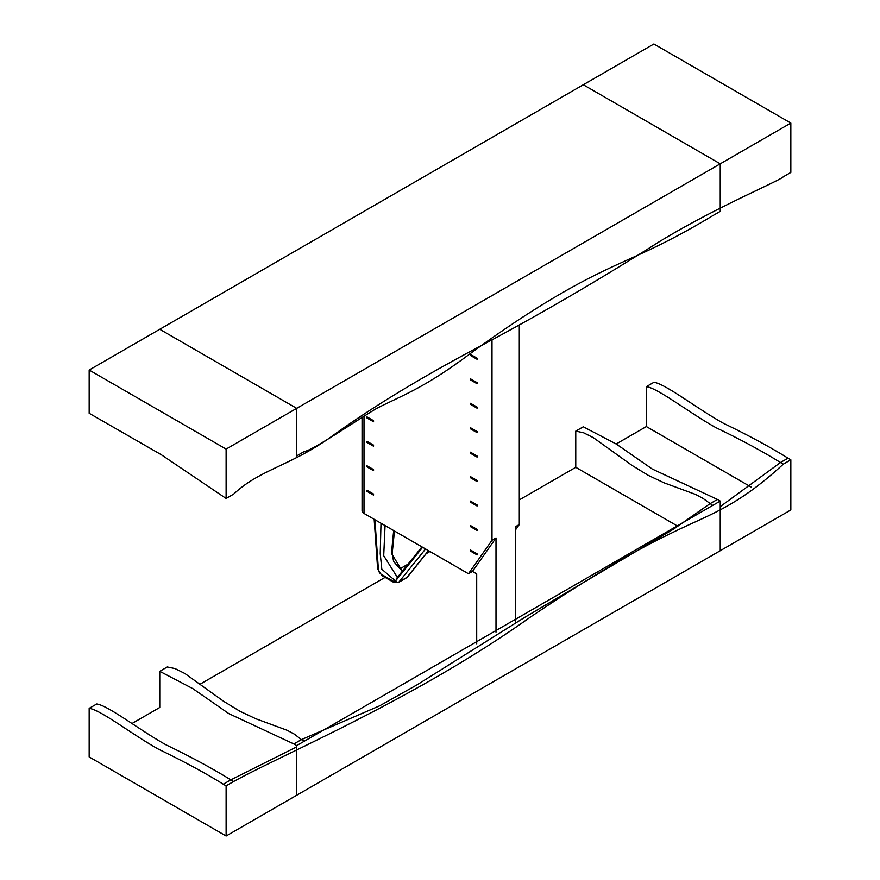 <?xml version="1.0" encoding="UTF-8"?>
<svg xmlns="http://www.w3.org/2000/svg" width="880" height="880" viewBox="0 0 880 880"><rect width="100%" height="100%" fill="white"/><g stroke="black" fill="none" stroke-linecap="round" stroke-linejoin="round"><path stroke-width="1.32" d="M362.054 417.208L362.054 510.708A6.655 3.839 0 0 0 364.001 513.425L468.468 573.738L491.997 540.265L496.001 537.955L472.472 571.428L468.468 573.738M471.449 354.937L477.092 358.193L477.092 359.282L470.503 355.476L471.449 354.937M470.503 355.476L470.503 354.387L477.092 358.193M471.449 379.39L477.092 382.646L477.092 383.735L470.503 379.929L471.449 379.39M470.503 379.929L470.503 378.84L477.092 382.646M471.449 403.843L477.092 407.099L477.092 408.188L470.503 404.382L471.449 403.843M470.503 404.382L470.503 403.293L477.092 407.099M471.449 428.296L477.092 431.552L477.092 432.641L470.503 428.835L471.449 428.296M470.503 428.835L470.503 427.746L477.092 431.552M471.449 452.749L477.092 456.005L477.092 457.094L470.503 453.288L471.449 452.749M470.503 453.288L470.503 452.199L477.092 456.005M471.449 477.202L477.092 480.458L477.092 481.547L470.503 477.741L471.449 477.202M470.503 477.741L470.503 476.652L477.092 480.458M367.917 417.428L373.56 420.684L373.56 421.773L366.971 417.967L367.917 417.428M366.971 417.967L366.971 416.878L373.56 420.684M471.449 501.655L477.092 504.911L477.092 506L470.503 502.194L471.449 501.655M470.503 502.194L470.503 501.105L477.092 504.911M367.917 441.881L373.56 445.137L373.56 446.226L366.971 442.42L367.917 441.881M366.971 442.42L366.971 441.331L373.56 445.137M471.449 526.108L477.092 529.364L477.092 530.453L470.503 526.647L471.449 526.108M470.503 526.647L470.503 525.558L477.092 529.364M367.917 466.334L373.56 469.59L373.56 470.679L366.971 466.873L367.917 466.334M366.971 466.873L366.971 465.784L373.56 469.59M471.449 550.561L477.092 553.817L477.092 554.906L470.503 551.1L471.449 550.561M470.503 551.1L470.503 550.011L477.092 553.817M367.917 490.787L373.56 494.043L373.56 495.132L366.971 491.326L367.917 490.787M366.971 491.326L366.971 490.237L373.56 494.043M515.295 621.94L515.295 526.812L519.299 524.502L515.295 530.2M476.707 643.819L476.707 573.87L472.472 571.428M496.001 537.955L496.001 632.137M519.299 524.502L519.299 325.358M491.997 339.977L491.997 540.265M422.62 547.272L395.703 580.745L397.375 577.61M296.703 408.342L296.703 455.895L304.238 451.539C312.477 450.428 350.02 424.589 376.233 408.661C400.983 395.824 422.015 389.411 467.676 355.52C514.349 321.09 556.633 294.382 594.561 275.396C631.95 256.652 657.008 249.205 712.712 215.71L720.236 211.365L720.236 163.823L583.297 84.755L159.764 329.285L296.703 408.342L720.236 163.823M293.876 743.963L228.756 713.581L192.819 688.622L159.764 671.319L167.288 666.974L175.054 668.58L184.844 673.475L223.707 701.36L239.932 711.26L255.937 718.795L287.144 730.279L294.503 734.217L301.411 739.618L379.577 705.848L416.834 684.97L524.403 617.551L673.662 529.078L709.885 503.789L717.42 499.433L720.236 501.072L712.712 505.417L296.703 745.591L293.876 743.963L301.411 739.618L304.238 741.246M720.236 501.072L720.236 550.715L296.703 795.245L296.703 745.591M712.712 505.417L702.977 498.377L695.618 494.439L664.235 482.889L648.296 475.365L632.06 465.443L593.318 437.635L583.528 432.751L575.762 431.134L583.297 426.789L616.352 444.092L652.289 469.051L717.42 499.433M575.762 431.134L575.762 467.313L519.299 499.917L575.762 467.313L677.611 526.108M200.178 684.156L385.099 577.39L200.178 684.156M400.103 568.733L408.067 564.135L400.103 568.733M426.195 553.663L429.946 551.496L426.195 553.663M131.945 723.547L159.764 707.487L159.764 671.319M89.166 370.04L89.166 413.281L161.227 454.685L226.116 498.465L233.64 494.12C259.27 469.986 288.717 466.301 328.999 438.361C369.644 408.705 420.398 377.795 481.239 345.631C541.2 313.698 600.534 279.07 659.241 241.758C716.144 206.998 779.955 180.719 783.299 176.781L790.834 172.436L790.834 123.068L653.884 44L89.166 370.04L226.116 449.097L790.834 123.068M226.116 449.097L226.116 498.465M720.236 506.638L780.472 462.517L788.007 458.172L790.834 459.8L783.299 464.156C735.603 508.013 708.906 514.47 671.187 533.236C634.359 550.704 587.411 578.666 530.332 617.133C416.724 698.137 286.726 752.488 233.64 781.495L226.116 785.84L223.289 784.212L230.824 779.867L233.64 781.495M616.187 443.971L646.36 426.558L646.36 386.661C657.569 387.893 691.108 414.018 716.177 427.779C740.938 439.692 762.366 451.275 780.472 462.517L783.299 464.156M223.289 784.212C205.161 772.959 183.678 761.354 158.862 749.386C133.815 735.625 100.353 709.577 89.166 708.356L96.701 704C107.866 705.221 141.24 731.203 166.265 744.964C191.136 756.976 212.663 768.603 230.824 779.867L296.703 746.867M790.834 459.8L790.834 509.96L226.116 836L226.116 785.84M646.36 386.661L653.884 382.316C665.071 383.537 698.522 409.596 723.58 423.357C748.396 435.314 769.868 446.919 788.007 458.172M646.36 426.558L751.135 487.047M226.116 836L89.166 756.932L89.166 708.356M364.001 513.425L364.001 415.976M380.996 523.237L380.226 553.586L381.821 569.228L395.516 580.987A3.993 2.31 60 0 1 393.129 581.119L381.216 574.244A3.993 2.31 60 0 1 378.4 569.635L374.913 519.717M393.668 530.552L391.457 553.377L402.325 571.263M406.34 577.918L407.473 576.95A2.662 2.123 -141.2 0 1 406.978 577.357A6.655 3.839 60 0 1 406.34 577.918L398.332 582.538A6.655 3.839 -120 0 0 398.981 581.977L425.546 548.955M428.472 550.649L406.978 577.357L398.981 581.977A2.662 2.123 38.8 0 1 395.516 580.987M397.397 577.39L383.713 555.698L385.055 525.58M393.129 581.119A2.662 1.54 120 0 0 393.679 582.34L398.332 582.538M381.216 574.244A2.662 1.54 120 0 0 381.766 575.465L393.679 582.34M378.4 569.635A2.662 1.408 176 0 1 377.63 568.733L381.766 575.465M421.938 546.876L396.814 578.116M394.449 531.003L392.15 553.839L393.624 561.473L399.256 568.051L402.831 570.647M407.473 576.95L428.571 550.704M377.63 568.733L374.165 519.299"/></g></svg>
